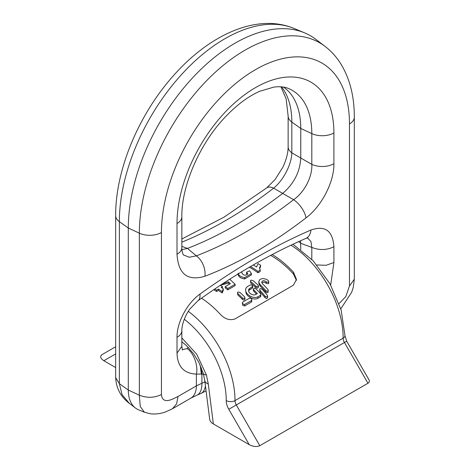 <?xml version="1.0" encoding="UTF-8"?>
<svg xmlns="http://www.w3.org/2000/svg" width="470" height="470" viewBox="0 0 470 470"><rect width="100%" height="100%" fill="white"/><g stroke="black" fill="none" stroke-linecap="round" stroke-linejoin="round"><path stroke-width="0.7" d="M201.489 298.215A76.481 44.157 60 0 1 220.377 314.389C224.93 319.136 229.801 320.652 234.994 318.936L293.456 285.178L296.482 279.45L293.456 272.195A76.481 44.157 -120 0 0 272.195 254.564M259.605 289.467L260.033 291.876A74.413 42.964 60 0 1 265.145 297.804L266.707 298.626L267.618 297.698L267.618 296.135L266.866 297.04L265.145 296.253A76.064 43.916 -120 0 0 260.033 290.407L259.61 289.538L259.898 288.833L261.079 288.639L262.078 289.226A76.064 43.916 60 0 1 267.195 295.072L267.618 296.135M241.821 271.866L241.803 272.271M247.455 274.392L246.556 273.558L246.556 272.206L247.725 273.728M238.22 273.235C238.631 275.538 240.763 277 244.635 277.617L251.391 273.581L251.397 274.938L244.635 278.974C240.769 278.375 238.631 276.912 238.22 274.58L238.137 273.945M229.513 284.168L228.361 283.146L220.43 285.231M235.123 284.285L235.123 285.648L227.85 289.849A74.413 42.964 -120 0 0 225.224 287.998L225.224 286.641A76.064 43.916 60 0 1 227.85 288.486L235.123 284.285L229.718 279.204M218.456 290.413L218.456 289.062A76.064 43.916 60 0 1 222.192 291.635L223.315 288.88L223.315 290.237L222.192 292.998A74.413 42.964 -120 0 0 218.456 290.413L216.576 291.5A74.413 42.964 -120 0 0 214.338 290.102L214.338 289.303M223.315 288.88A76.064 43.916 -120 0 0 221.217 287.47L222.475 286.741L222.31 288.192M296.429 280.39L293.456 274.045A74.413 42.964 -120 0 0 270.661 255.369M257.983 272.794L257.983 271.431L260.216 270.138L260.216 271.501L257.983 272.794A74.413 42.964 -120 0 0 249.353 267.224M260.216 270.138L259.552 268.088L260.586 265.215L260.586 266.566L259.61 268.834M251.861 299.789L251.62 301.922L244.664 305.97L242.743 305.318L242.314 302.839L243.231 304.225L244.706 304.437L251.438 300.553L251.861 299.789L251.403 298.761L250.416 298.162L249.482 298.203L242.743 302.087L242.314 302.839M256.485 294.155A74.413 42.964 -120 0 0 253.788 291.329L253.365 290.431L253.365 289.003L253.788 289.89A76.064 43.916 60 0 1 257.372 293.644L254.734 294.913L253.459 294.931L250.733 293.909L249.529 292.886L248.712 291.659L248.683 289.326L252.666 286.277L252.167 285.214L250.739 284.796L247.649 286.442L246.28 287.634L245.599 289.179L245.663 290.942L246.486 292.798L248.019 294.602L250.193 296.165L252.778 297.228L255.363 297.528L257.472 297.046L260.439 295.36L260.862 294.596L260.439 293.597A76.064 43.916 -120 0 0 255.839 288.709L254.411 288.128L253.365 289.003M260.862 294.596L260.627 296.729L257.525 298.538L255.698 299.014L253.63 298.908L251.368 298.221L247.649 295.689L246.209 293.756L245.534 289.884M252.678 287.528L252.255 288.239L249.476 289.861L248.524 291.136M268.229 290.343L267.994 292.475L266.895 292.716L265.762 292.023A74.413 42.964 -120 0 0 260.392 286.312L259.311 284.896L258.8 283.069L258.8 281.659L259.105 283.069L260.392 284.879A76.064 43.916 60 0 1 265.762 290.525L266.731 291.159L267.688 291.159L268.229 290.343L267.806 289.344A76.064 43.916 -120 0 0 262.436 283.698L261.696 282.17L262.736 280.807L264.257 280.719L266.014 281.63A76.064 43.916 60 0 1 266.273 281.882L268.147 282.394L268.74 281.595L268.317 280.702A76.064 43.916 -120 0 0 268.065 280.449L266.519 279.315L262.795 278.44L259.863 279.45L258.8 281.659M268.74 281.595L268.717 283.234L268.247 283.798L266.273 283.316A74.413 42.964 -120 0 0 266.014 283.063L263.776 282.076L261.872 282.916M250.398 280.89L250.821 283.046A74.413 42.964 60 0 1 255.939 287.687L257.366 288.257L258.406 287.387L258.406 285.954L257.401 286.823L255.939 286.259A76.064 43.916 -120 0 0 250.821 281.665L250.398 280.89L250.968 280.155L252.872 280.484A76.064 43.916 60 0 1 257.983 285.079L258.406 285.954M237.456 292.763L237.879 294.995A74.413 42.964 60 0 1 242.485 299.496L243.942 300.13L244.952 299.249L244.952 297.786L243.936 298.673L242.485 298.045A76.064 43.916 -120 0 0 237.879 293.591L237.456 292.763L238.037 292.005L239.929 292.411A76.064 43.916 60 0 1 244.529 296.864L244.952 297.786M216.576 291.5L216.576 290.149L218.456 289.062M214.767 289.009A76.064 43.916 60 0 1 216.576 290.149M222.475 286.741A76.064 43.916 -120 0 0 220.248 285.349M222.192 292.998L222.192 291.635M228.361 283.146L228.361 281.794L230.417 283.645L225.224 286.641M222.128 284.109L228.361 281.794M227.85 289.849L227.85 288.486M251.391 273.581L249.576 270.802L246.556 272.206M247.719 273.763L247.719 273.693C245.745 275.82 243.812 275.661 241.933 273.223L241.792 271.742M260.586 265.215A76.064 43.916 -120 0 0 258.048 263.617L256.614 266.995A76.064 43.916 -120 0 0 253.277 264.951M250.528 266.537A76.064 43.916 60 0 1 257.983 271.431M115.673 353.904L103.852 360.731L115.673 367.558M103.852 360.731C100.357 358.404 99.752 356.372 102.037 354.621L115.673 346.743M293.004 244.23L313.185 260.827L329.999 283.833L341.132 309.983L344.968 335.633L346.701 341.208L368.915 379.678C369.708 381.17 369.391 382.363 367.957 383.256L344.434 342.518L236.275 404.964L259.798 445.701L367.957 383.256M259.798 445.701C256.767 447.023 253.236 446.67 249.212 444.655L228.79 409.282A12.402 7.162 60 0 1 226.223 400.569A70.277 40.573 -120 0 0 184.293 319.271M181.849 337.936L196.736 354.257L206.412 375.001L208.292 383.996L213.368 423.958L249.212 444.655M213.368 423.958C211.189 422.665 209.961 421.126 209.691 419.334L204.755 380.494A12.402 5.951 -7.2 0 0 208.292 383.996M203.439 374.008L196.378 374.114L196.378 385.87A26.872 15.516 60 0 1 190.814 398.172L172.425 408.788L165.575 411.902C160.881 413.659 155.899 414.305 150.641 413.841L144.378 412.219L138.456 409.746A41.342 23.87 -60 0 1 135.383 407.972A41.342 23.87 -60 0 1 128.298 390.035L119.356 383.661L115.673 377.651C116.19 388.267 120.737 396.833 129.315 403.342L122.053 394.618L119.356 383.661L119.356 221.64A16.538 9.547 180 0 1 115.673 215.63C115.373 170.328 138.497 114.903 173.083 76.093C209.179 34.874 256.773 12.931 293.944 28.412A149.407 86.257 120 0 0 180.974 75.177A149.407 86.257 120 0 0 119.356 221.64L128.298 228.015A150.888 87.115 -60 0 1 190.526 80.1A150.888 87.115 -60 0 1 304.625 32.865A150.888 87.115 -60 0 1 315.84 39.339L325.034 46.36A149.407 86.257 -60 0 0 208.216 79.054A149.407 86.257 -60 0 0 139.343 233.179L128.298 228.015L128.298 390.035L139.343 395.194L139.343 233.179A16.538 9.547 180 0 0 161.439 232.509L161.439 394.53C162.467 405.874 174.505 398.061 177.995 396.486L196.378 385.87L204.926 381.828M300.577 240.758L300.765 249.5M283.469 87.097A93.013 53.703 -60 0 1 284.832 88.078A93.013 53.703 -60 0 1 300.765 128.445L300.765 158.184C299.925 172.085 293.838 183.882 282.505 193.564A413.394 238.678 -60 0 1 187.483 248.424L181.937 249.67M181.849 246.345L187.483 248.424L196.354 255.856A414.881 239.536 120 0 0 293.621 199.703L273.634 188.165A16.538 7.831 -127.6 0 0 266.684 187.906L224.184 217.07L181.849 238.995M177.008 223.52A16.538 9.547 180 0 0 181.849 216.77L181.849 247.537A16.538 9.547 180 0 1 177.008 254.288L177.008 223.52A110.944 64.055 -60 0 1 255.457 87.643A110.944 64.055 -60 0 1 333.906 132.934L333.906 163.701C334.205 181.896 321.756 206.077 306.017 217.874A16.538 7.831 -127.6 0 0 293.621 199.703C304.401 192.347 312.562 176.503 311.81 164.371L291.823 152.832A16.538 9.547 180 0 1 288.139 146.828L288.139 116.061A16.538 9.547 0 0 0 291.823 122.065L291.823 152.832C291.594 164.394 283.434 180.245 273.634 188.165A414.881 239.536 -60 0 1 181.849 242.156M288.139 146.828L288.139 146.828C288.104 153.008 286.318 159.853 282.781 167.349L275.12 179.499L266.684 187.906M339.082 303.608L345.82 296.599L349.474 285.966L349.474 123.951A132.957 76.763 120 0 0 255.457 69.666A132.957 76.763 120 0 0 161.439 232.509M182.284 349.756L187.142 348.552C193.711 352.853 198.463 366.012 196.378 374.114C183.882 373.538 177.425 366.529 177.008 353.093L181.849 346.343L182.407 350.044M311.798 259.37L311.81 247.414C319.465 250.428 326.832 250.204 333.906 246.744L333.929 262.489L330.663 285.014M144.384 412.202L140.236 406.497L139.343 395.194C146.998 398.172 154.366 397.949 161.439 394.53M187.142 348.552L188.335 347.459M181.849 247.537C181.444 249.27 183.077 255.427 183.459 254.946L189.298 257.243L196.354 255.856A16.538 10.998 -111 0 1 204.897 276.254C187.589 281.389 178.289 274.069 177.008 254.288M298.697 241.604L300.765 243.325L311.81 247.414L310.929 241.486L307.492 237.896M205.678 391.099L206.077 390.87A26.872 15.516 -120 0 1 205.678 391.099L200.766 393.537A26.872 12.296 -112.9 0 0 205.443 385.905M200.766 393.537L196.942 395.153A26.872 12.296 -112.9 0 0 201.9 383.109L201.9 374.179L201.366 367.857M333.906 163.701A16.538 9.547 180 0 1 311.81 164.371L311.81 133.603L300.765 128.445L291.823 122.065A94.499 54.561 -60 0 0 281.518 86.85M316.88 264.986L326.209 265.274L333.929 262.489M201.36 374.202L200.173 365.072M307.779 237.867L305.853 238.431A16.538 10.651 -113.5 0 0 310.958 230.012C325.128 225.165 332.778 230.746 333.906 246.744M305.853 238.431C270.027 253.994 234.048 274.774 197.923 300.765L197.923 300.765A16.538 8.301 -125.8 0 0 199.95 294.103A638.025 368.368 -60 0 1 310.958 230.012M197.923 300.765L190.015 308.878C186.76 312.826 181.696 323.254 181.849 330.58L181.849 330.58A16.538 9.547 180 0 1 177.008 337.331C176.761 322.62 187.148 303.05 199.95 294.103M188.323 311.357A76.481 44.157 60 0 1 234.994 400.605L343.147 338.159A76.481 44.157 -120 0 0 290.977 245.187M293.456 272.195L293.456 274.045M238.22 274.58L238.22 273.892M244.635 278.974L244.635 277.617M259.61 268.764L259.61 267.477M251.438 302.069L251.438 300.553M244.788 305.911L244.788 304.396M253.788 291.329L253.788 289.89M249.699 289.72L249.699 288.304M252.255 288.239L252.255 286.823M257.883 298.35L257.883 296.834M260.439 296.87L260.439 295.36M260.392 286.312L260.392 284.879M265.762 292.023L265.762 290.525M266.014 283.063L266.014 281.63M266.273 283.316L266.273 281.882M255.939 287.687L255.939 286.259M250.821 283.046L250.821 281.665M265.145 297.804L265.145 296.253M260.033 291.876L260.033 290.407M242.485 299.496L242.485 298.045M237.879 294.995L237.879 293.591M204.755 380.494L203.257 373.362A12.402 4.007 -16 0 0 206.412 375.001M226.223 400.569A6.198 3.607 -179.6 0 0 234.994 400.605A6.198 3.578 -120 0 0 236.275 404.964L228.79 409.282M346.701 341.208L344.434 342.518A6.198 3.578 60 0 1 343.147 338.159A6.198 3.607 -179.6 0 0 344.968 335.633M177.008 353.093L177.008 337.331M306.017 217.874A431.325 249.03 -60 0 1 204.897 276.254M333.906 132.934A16.538 9.547 0 0 1 311.81 133.603A94.499 54.561 120 0 0 288.592 88.542C284.808 86.85 279.92 86.362 273.94 87.085L259.957 91.192C248.43 96.203 236.845 104.828 225.195 117.077C199.433 143.914 181.344 186.455 181.849 216.77M349.474 285.966L354.315 279.215L353.258 287.376L351.678 292.258L340.791 308.825M349.474 123.951A16.538 9.547 0 0 0 354.315 117.2L354.315 279.215M172.425 408.788L176.644 403.824L177.995 396.486M190.814 398.172L196.942 395.153M252.678 287.476L252.678 286.066M203.257 373.362L198.634 361.918L193.587 353.757L186.249 345.403L181.849 341.796M288.139 116.061L286.148 98.894L280.954 86.809M293.944 28.412L304.625 32.865M129.321 403.348L135.383 407.972M115.673 377.651L115.673 215.63M354.315 117.2C354.38 97.531 350.279 80.399 342.001 65.818C337.519 58.098 331.861 51.612 325.034 46.36M181.849 330.58L181.849 346.343"/></g></svg>
